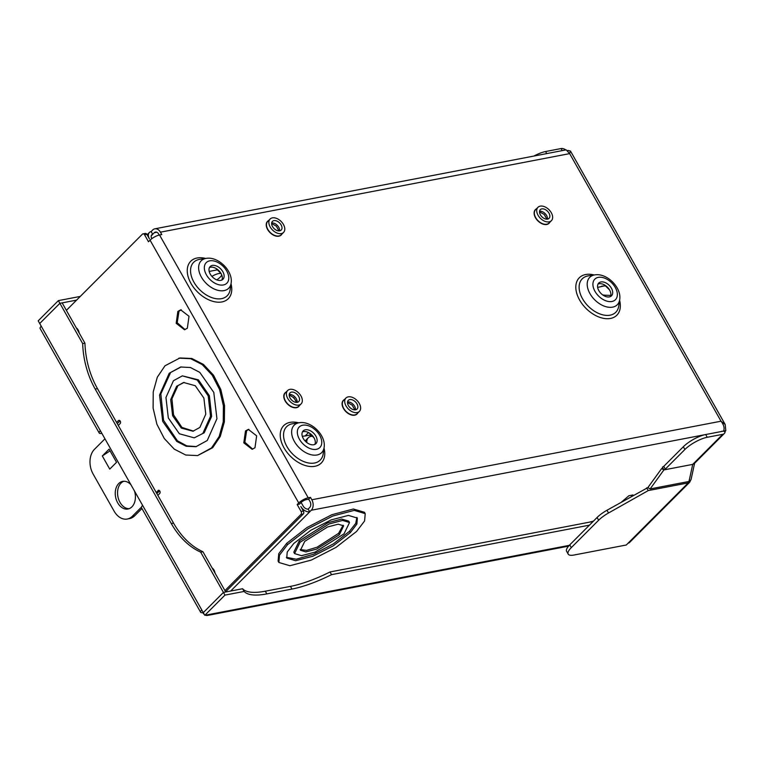 <?xml version="1.0" encoding="UTF-8"?>
<svg xmlns="http://www.w3.org/2000/svg" width="764" height="764" viewBox="0 0 764 764"><rect width="100%" height="100%" fill="white"/><g stroke="black" fill="none" stroke-linecap="round" stroke-linejoin="round"><path stroke-width="1.15" d="M565.837 149.925A6.637 4.25 44.9 0 0 565.379 149.629A6.637 4.25 44.9 0 0 561.062 148.56L545.572 151.53A18.03 5.529 -29.5 0 0 533.921 156.057M159.246 235.054L158.635 233.975A4.326 3.046 79.1 0 0 155.474 232.075A4.326 3.046 79.1 0 0 154.261 232.743L152.695 234.309A4.326 2.769 -135.1 0 1 152.752 234.3L151.138 231.559L152.704 229.993A7.65 5.386 79.1 0 1 154.844 228.818A7.65 5.386 79.1 0 1 160.44 232.17L569.648 153.621L570.469 151.043L567.9 150.412M154.844 228.818L566.21 149.859L569.648 153.621L721.035 421.203L725.227 424.574L725.8 430.676L311.263 510.247A7.65 5.386 -100.9 0 0 311.827 499.761L310.48 497.364L308.675 499.169L310.031 501.556A4.326 3.046 -100.9 0 1 309.707 507.497L308.14 509.072A4.326 2.769 44.9 0 1 303.155 506.054L301.131 502.464M694.228 463.652L692.728 464.378L694.218 463.652L724.32 433.503A6.637 4.25 -135.1 0 0 725.112 431.956A6.637 4.25 44.9 0 0 725.179 430.8M724.32 433.503A6.637 4.25 -135.1 0 1 722.734 434.315L707.244 437.285A18.03 5.529 150.5 0 0 684.888 449.509L665.31 469.125L663.754 466.374L683.331 446.759A18.03 5.529 -29.5 0 1 705.688 434.535L707.244 437.285M688.985 481.463L650.135 488.931L663.916 469.908L692.728 464.378L688.985 481.463L690.99 479.849L694.61 463.261M722.734 434.315L692.728 464.378L663.916 469.908L661.634 468.59L663.028 468.322M650.135 488.931L647.843 487.613L661.634 468.59M687.6 481.731L688.259 482.896L689.701 482.227L690.369 480.776M568.177 554.091L566.621 551.341A18.03 5.529 -29.5 0 1 569.753 544.875L597.076 517.495A18.03 5.529 -29.5 0 1 606.979 510.247L608.536 512.988A18.03 5.529 150.5 0 0 598.632 520.246L571.31 547.616A18.03 5.529 150.5 0 0 568.177 554.091A18.03 5.529 150.5 0 0 574.089 555.017L626.279 544.999L628.037 543.233A6.637 4.25 -135.1 0 0 629.622 542.421L689.701 482.227M647.843 487.613L606.979 510.247M628.037 543.233L688.259 482.896L648.244 490.584L608.536 512.988M648.244 490.584L646.688 487.833M721.97 431.163A3.314 2.12 -135.1 0 1 721.178 431.564L705.688 434.535M665.31 469.125L663.916 469.908L662.369 467.157L663.754 466.374M310.48 497.364L308.226 497.794A7.65 2.34 -29.5 0 0 298.743 502.979L150.059 240.173A7.65 2.34 -29.5 0 1 159.542 234.997L161.787 234.567L160.44 232.17M311.827 499.761L721.035 421.203C723.976 425.109 724.788 428.413 723.489 431.125M225.609 591.794L303.251 514.01A2.168 1.528 79.1 0 0 303.413 511.04L300.844 506.494A7.65 4.899 44.9 0 0 309.668 511.823A7.65 4.899 44.9 0 0 309.754 511.804L308.14 509.072M311.263 510.247L309.697 511.823M631.503 496.399L632.945 494.957L628.925 495.731L621.533 502.024M593.494 521.086L589.302 522.194M365.211 513.637L364.438 512.262L353.369 508.996L331.901 514.697L306.994 527.523L286.701 543.319L278.764 553.671L278.106 561.11L278.879 562.476L289.881 565.742L311.301 560.079L335.969 547.435L356.607 531.419L364.59 520.972L365.211 513.637L354.229 510.371L332.808 516.025L308.131 528.669L287.484 544.684L279.49 555.141L278.879 562.476M293.768 543.481L310.872 530.245L331.165 519.902L348.441 515.394L357.361 518.068L356.864 524.066L350.323 532.623L333.199 545.878L312.887 556.221L295.62 560.719L286.72 558.026L287.235 552.028L293.768 543.481M356.903 517.429L355.738 523.369L349.549 531.247L333.486 543.825L313.679 554.206L296.203 559.219L286.414 557.309M299.268 540.902L293.796 552.219L294.57 553.594L301.493 555.676L315.074 552.124L344.039 533.835L349.52 522.519L342.587 520.427L329.007 523.989L300.051 542.278L299.268 540.902L328.033 522.691L341.689 519.062L348.737 521.134L349.52 522.519M349.033 521.879L348.737 521.134M300.051 542.278L294.57 553.594M339.34 534.733L343.647 525.833L338.213 524.199L327.594 526.969L304.75 541.37L300.443 550.271L305.867 551.914L316.487 549.144L339.34 534.733L338.567 533.358L343.141 525.212M300.176 549.517L306.421 550.405L317.06 547.215L338.567 533.358M298.743 502.979L297.177 504.546L299.488 504.106L301.054 502.531A4.326 1.327 -29.5 0 1 306.421 499.599L308.675 499.169M146.879 234.367L144.568 234.815A2.168 1.528 -100.9 0 0 142.992 233.86L145.303 233.421A2.168 1.528 79.1 0 1 146.879 234.367L149.457 238.912A7.65 4.899 -135.1 0 1 149.372 232.485A7.65 4.899 -135.1 0 1 151.11 231.568A7.65 4.899 -135.1 0 1 151.138 231.568L152.198 233.44M151.864 238.645L151.769 238.463A4.326 2.769 -135.1 0 1 151.721 234.825A4.326 2.769 -135.1 0 1 152.704 234.309L152.704 234.309M156.849 493.573L159.619 490.794M117.284 423.648L120.053 420.868M104.954 438.813L94.459 449.318A18.03 12.711 -100.9 0 0 93.132 474.062L114.094 511.126A18.03 12.711 -100.9 0 0 127.282 519.023L129.593 518.584A18.03 12.711 -100.9 0 0 134.645 515.815L141.942 508.509M123.844 481.253A14.067 9.913 -100.9 0 0 121.046 483.087A14.067 9.913 -100.9 0 0 118.468 498.835A14.067 9.913 -100.9 0 0 129.116 508.681M130.902 484.691A14.067 9.913 -100.9 0 0 122.67 481.377A14.067 9.913 -100.9 0 0 118.735 483.536A14.067 9.913 -100.9 0 0 116.424 500.067A14.067 9.913 -100.9 0 0 127.98 509.005A14.067 9.913 -100.9 0 0 131.914 506.847A14.067 9.913 -100.9 0 0 134.454 490.956M156.171 492.379L159.065 490.354M127.282 519.023A18.03 12.711 -100.9 0 0 132.334 516.254L141.474 507.105M116.605 422.454L118.42 420.63A1.805 1.27 -100.9 0 1 118.926 420.353A1.805 1.27 -100.9 0 1 120.406 421.499A1.805 1.27 -100.9 0 1 120.11 423.619L118.296 425.433M142.992 233.86A2.168 1.528 -100.9 0 0 142.381 234.195L66.373 310.346M144.568 234.815L148.493 241.749L150.059 240.173M224.931 590.601L300.94 514.449A2.168 1.528 -100.9 0 0 301.102 511.479L297.177 504.546M157.986 490.564A1.805 1.27 -100.9 0 1 158.492 490.287A1.805 1.27 -100.9 0 1 159.972 491.433A1.805 1.27 -100.9 0 1 159.676 493.554L157.862 495.368M245.483 430.953L243.811 442.862L252.139 449.299L254.985 447.742L256.647 435.833L248.31 429.397L245.483 430.953L246.638 430.724L244.843 442.27L252.712 449.156M177.85 311.416L176.178 323.325L184.506 329.762L187.352 328.205L189.014 316.286L180.676 309.859L177.85 311.416L179.005 311.187L177.21 322.733L185.079 329.618M197.599 455.573L212.65 447.733L220.233 436.511L224.368 421.909L224.549 405.598L220.777 389.401L213.481 375.143L203.463 364.438L191.859 358.488L179.989 357.953L164.995 365.775L157.288 377.254L153.239 391.884L153.106 408.062L156.897 424.221L164.26 438.498L174.268 449.146L185.776 455.029L197.599 455.573L211.494 447.962L219.192 436.483L223.25 421.852L223.374 405.674L219.583 389.516L212.23 375.239L202.212 364.59L190.704 358.708L178.881 358.163M102.319 455.955L109.099 449.165L116.539 462.315L109.758 469.106L102.319 455.955L110.064 450.875M212.134 567.986A6.131 4.317 79.1 0 1 214.999 573.048M76.305 327.899A6.131 4.317 79.1 0 1 79.169 332.961M248.892 429.32L246.638 430.724M181.269 309.783L179.005 311.187M169.216 373.252L180.629 367.007L190.379 367.494L199.767 372.354L213.796 392.419L216.938 418.71L207.264 440.484L195.947 446.711L186.187 446.262L176.78 441.43L162.713 421.375L159.542 395.064L169.216 373.252L181.183 366.911M196.453 446.606L186.798 445.88L177.439 440.818L163.563 420.324L160.822 393.938L170.382 373.023M194.257 437.848L204.189 432.796L211.647 416.38L209.384 395.714L198.392 379.823L182.348 375.859L173.447 380.72L165.95 397.481L168.309 417.946L179.368 433.78L194.257 437.848L204.189 432.796M203.033 433.016L210.53 416.294L208.2 395.867L197.198 380.014L182.348 375.859M176.608 386.307L183.608 382.487L195.24 385.715L203.883 398.063L205.783 414.145L199.872 427.429L192.967 431.23L181.316 428.069L172.626 415.731L170.697 399.629L176.608 386.307L184.181 382.392M193.512 431.106L181.937 427.429L173.552 414.881L171.929 398.808L177.764 386.087M209.431 267.601A9.015 5.768 -135.1 0 1 210.53 267.238A9.015 5.768 -135.1 0 1 219.411 271.239A9.015 5.768 -135.1 0 1 221.875 280.025M220.786 280.378A9.015 5.768 -135.1 0 1 211.265 275.613A9.015 5.768 -135.1 0 1 210.176 266.541A9.015 5.768 -135.1 0 1 212.325 265.433A9.015 5.768 -135.1 0 1 221.846 270.208A9.015 5.768 -135.1 0 1 222.935 279.28A9.015 5.768 -135.1 0 1 220.786 280.378M302.42 431.956A9.015 5.768 -135.1 0 1 303.518 431.603A9.015 5.768 -135.1 0 1 312.4 435.604A9.015 5.768 -135.1 0 1 314.873 444.39M313.775 444.743A9.015 5.768 -135.1 0 1 304.253 439.968A9.015 5.768 -135.1 0 1 303.165 430.896A9.015 5.768 -135.1 0 1 305.323 429.798A9.015 5.768 -135.1 0 1 314.844 434.573A9.015 5.768 -135.1 0 1 315.933 443.645A9.015 5.768 -135.1 0 1 313.775 444.743M598.002 284.113A9.015 5.768 -135.1 0 1 599.1 283.759A9.015 5.768 -135.1 0 1 607.982 287.761A9.015 5.768 -135.1 0 1 610.455 296.537M609.357 296.9A9.015 5.768 -135.1 0 1 599.836 292.125A9.015 5.768 -135.1 0 1 598.747 283.052A9.015 5.768 -135.1 0 1 600.905 281.954A9.015 5.768 -135.1 0 1 610.417 286.72A9.015 5.768 -135.1 0 1 611.515 295.792A9.015 5.768 -135.1 0 1 609.357 296.9M547.578 219.106A6.169 3.944 44.9 0 0 549.049 218.351A6.169 3.944 44.9 0 0 548.304 212.144A6.169 3.944 44.9 0 0 541.791 208.887A6.169 3.944 44.9 0 0 540.32 209.642A6.169 3.944 44.9 0 0 541.065 215.84A6.169 3.944 44.9 0 0 547.578 219.106M540.234 206.137A9.483 6.074 44.9 0 0 537.971 207.292A9.483 6.074 44.9 0 0 539.117 216.842A9.483 6.074 44.9 0 0 549.135 221.856A9.483 6.074 44.9 0 0 551.398 220.7A9.483 6.074 44.9 0 0 550.252 211.15A9.483 6.074 44.9 0 0 540.234 206.137M355.566 409.819A6.169 3.944 44.9 0 0 357.036 409.065A6.169 3.944 44.9 0 0 356.291 402.857A6.169 3.944 44.9 0 0 349.778 399.601A6.169 3.944 44.9 0 0 348.308 400.355A6.169 3.944 44.9 0 0 349.053 406.553A6.169 3.944 44.9 0 0 355.566 409.819M348.222 396.85A9.483 6.074 44.9 0 0 345.958 398.006A9.483 6.074 44.9 0 0 347.104 407.556A9.483 6.074 44.9 0 0 357.113 412.57A9.483 6.074 44.9 0 0 359.386 411.414A9.483 6.074 44.9 0 0 358.24 401.864A9.483 6.074 44.9 0 0 348.222 396.85M297.253 402.322A6.169 3.944 44.9 0 0 298.734 401.568A6.169 3.944 44.9 0 0 297.989 395.37A6.169 3.944 44.9 0 0 291.476 392.104A6.169 3.944 44.9 0 0 290.005 392.858A6.169 3.944 44.9 0 0 290.75 399.066A6.169 3.944 44.9 0 0 297.253 402.322M289.919 389.353A9.483 6.074 44.9 0 0 287.656 390.509A9.483 6.074 44.9 0 0 288.802 400.059A9.483 6.074 44.9 0 0 298.81 405.073A9.483 6.074 44.9 0 0 301.083 403.917A9.483 6.074 44.9 0 0 299.937 394.377A9.483 6.074 44.9 0 0 289.919 389.353M279.71 230.833A6.169 3.944 44.9 0 0 281.19 230.079A6.169 3.944 44.9 0 0 280.436 223.871A6.169 3.944 44.9 0 0 273.932 220.615A6.169 3.944 44.9 0 0 272.452 221.369A6.169 3.944 44.9 0 0 273.197 227.577A6.169 3.944 44.9 0 0 279.71 230.833M272.376 217.864A9.483 6.074 44.9 0 0 270.103 219.02A9.483 6.074 44.9 0 0 271.249 228.57A9.483 6.074 44.9 0 0 281.267 233.583A9.483 6.074 44.9 0 0 283.539 232.428A9.483 6.074 44.9 0 0 282.384 222.878A9.483 6.074 44.9 0 0 272.376 217.864M605.394 285.66L597.649 287.388M605.604 285.851L601.669 286.185M602.987 295.124L610.808 295.429M603.054 295.171L603.827 294.971M101.822 433.293L101.373 433.379A6.494 1.986 150.5 0 1 99.244 433.045A6.494 1.986 150.5 0 1 100.37 430.715L142.639 505.424A6.494 1.986 150.5 0 0 141.512 507.754L200.636 612.26A6.494 1.986 -29.5 0 1 201.763 609.93L204.809 615.306L569.285 545.343M99.244 433.045L40.12 328.539A6.494 1.986 -29.5 0 1 41.246 326.209L39.718 323.516L59.888 303.318L39.718 323.516L38.2 320.832L58.36 300.624L80.268 296.422M58.36 300.624L59.888 303.318L76.591 300.109M203.09 612.27L202.766 612.594A6.494 1.986 -29.5 0 1 202.527 612.632A6.494 1.986 -29.5 0 1 200.636 612.26M202.766 612.594A6.494 4.574 -100.9 0 0 202.938 612.881A6.494 4.574 -100.9 0 0 204.36 614.514M593.122 521.459L330.01 571.969A72.141 22.099 150.5 0 1 290.444 586.38L265.309 591.202A72.141 22.099 150.5 0 1 242.58 588.748L223.451 592.415L203.291 612.623L223.451 592.415L225.714 591.985L202.918 551.704L200.665 552.133A72.141 50.825 -100.9 0 1 171.289 523.541L95.204 389.067A72.141 50.825 -100.9 0 1 82.674 343.599L59.888 303.318L62.151 302.888L84.938 343.17A72.141 50.825 -100.9 0 0 97.467 388.628L95.204 389.067M242.58 588.748L244.108 591.441L224.969 595.108L200.665 552.133M224.969 595.108L204.809 615.306M244.108 591.441A72.141 22.099 150.5 0 0 266.827 593.895L291.972 589.063A72.141 22.099 150.5 0 0 331.538 574.652L589.436 525.145M330.01 571.969L331.538 574.652M205.459 615.182A6.494 4.574 -100.9 0 0 207.512 615.44A6.494 4.574 -100.9 0 0 209.336 614.437M97.467 388.628L173.552 523.111A72.141 50.825 -100.9 0 0 202.918 551.704M84.938 343.17L82.674 343.599M308.522 432.567L305.113 435.986A11.25 7.927 -100.9 0 0 303.786 436.082A11.25 7.927 -100.9 0 0 302.401 436.54M305.113 435.986L311.234 434.811M306.832 442.557A11.183 7.153 -135.1 0 1 308.274 437.772L305.151 441.029M308.274 437.772A11.183 7.153 -135.1 0 1 312.677 436.292M305.094 440.962L307.863 438.173M309.687 436.798L311.425 435.002M312.018 435.595L311.874 436.292M296.413 402.389A7.86 5.033 44.9 0 0 295.582 400.441A7.86 5.033 44.9 0 0 289.184 395.179M209.193 271.43L217.578 269.816M216.785 279.872A9.015 2.76 150.5 0 0 220.061 277.265A9.015 2.76 150.5 0 0 221.694 274.868M221.082 273.588A9.015 2.76 150.5 0 0 211.895 276.377M546.737 153.593L545.572 151.53M561.062 148.56L562.228 150.623M725.112 431.956L723.613 431.097M597.076 517.495L598.632 520.246M569.753 544.875L571.31 547.616M683.331 446.759L684.888 449.509M308.226 497.794L159.542 234.997M231.034 283.807A26.511 16.97 -135.1 0 1 221.932 301.933A26.511 16.97 -135.1 0 1 191.038 283.511A26.511 16.97 -135.1 0 1 197.083 258.003A26.511 16.97 -135.1 0 1 205.631 258.452M324.022 448.172A26.511 16.97 -135.1 0 1 314.921 466.288A26.511 16.97 -135.1 0 1 284.027 447.876A26.511 16.97 -135.1 0 1 290.072 422.368A26.511 16.97 -135.1 0 1 298.619 422.817M619.604 300.328A26.511 16.97 -135.1 0 1 610.503 318.445A26.511 16.97 -135.1 0 1 579.609 300.032A26.511 16.97 -135.1 0 1 585.654 274.524A26.511 16.97 -135.1 0 1 594.201 274.973M268.479 220.653A9.665 6.188 44.9 0 0 268.145 230.346A9.665 6.188 44.9 0 0 278.889 236.2A9.665 6.188 44.9 0 0 281.906 234.051M286.022 392.142A9.665 6.188 44.9 0 0 285.688 401.835A9.665 6.188 44.9 0 0 296.432 407.699A9.665 6.188 44.9 0 0 299.45 405.55M344.325 399.639A9.665 6.188 44.9 0 0 343.991 409.332A9.665 6.188 44.9 0 0 354.735 415.186A9.665 6.188 44.9 0 0 357.762 413.037M536.347 208.925A9.665 6.188 44.9 0 0 536.013 218.619A9.665 6.188 44.9 0 0 546.747 224.473A9.665 6.188 44.9 0 0 549.774 222.324M230.68 591.03L309.754 511.804M287.484 544.684L286.701 543.319M350.323 532.623L349.549 531.247M309.668 511.823L308.637 509.941M154.261 232.743L156.84 232.246M152.752 234.3L151.196 235.866M211.494 447.962L212.65 447.733M303.251 514.01L300.94 514.449M303.413 511.04L301.102 511.479M132.334 516.254L134.645 515.815M118.42 420.63L119.499 420.429M223.374 284.962A14.554 9.311 -135.1 0 1 206.414 274.849A14.554 9.311 -135.1 0 1 209.737 260.849A14.554 9.311 -135.1 0 1 226.698 270.962A14.554 9.311 -135.1 0 1 223.374 284.962M224.043 290.616A19.425 12.434 -135.1 0 1 201.4 277.122A19.425 12.434 -135.1 0 1 205.831 258.433A19.425 12.434 -135.1 0 1 206.28 258.356L199.881 259.321A23.684 15.156 44.9 0 0 199.337 259.407A23.684 15.156 44.9 0 0 193.941 282.202A23.684 15.156 44.9 0 0 221.541 298.657A23.684 15.156 44.9 0 0 230.174 289.556L231.129 283.157A19.425 12.434 -135.1 0 1 224.043 290.616M316.372 449.327A14.554 9.311 -135.1 0 1 299.412 439.214A14.554 9.311 -135.1 0 1 302.725 425.214A14.554 9.311 -135.1 0 1 319.686 435.327A14.554 9.311 -135.1 0 1 316.372 449.327M317.041 454.981A19.425 12.434 -135.1 0 1 294.398 441.487A19.425 12.434 -135.1 0 1 298.829 422.798A19.425 12.434 -135.1 0 1 299.268 422.721L292.87 423.676A23.684 15.156 44.9 0 0 292.335 423.772A23.684 15.156 44.9 0 0 286.93 446.568A23.684 15.156 44.9 0 0 314.539 463.013A23.684 15.156 44.9 0 0 323.172 453.921L324.117 447.523A19.425 12.434 -135.1 0 1 317.041 454.981M611.945 301.484A14.554 9.311 -135.1 0 1 594.994 291.37A14.554 9.311 -135.1 0 1 598.308 277.37A14.554 9.311 -135.1 0 1 615.268 287.484A14.554 9.311 -135.1 0 1 611.945 301.484M612.623 307.138A19.425 12.434 -135.1 0 1 589.97 293.643A19.425 12.434 -135.1 0 1 594.411 274.954A19.425 12.434 -135.1 0 1 594.85 274.878L588.452 275.833A23.684 15.156 44.9 0 0 587.917 275.928A23.684 15.156 44.9 0 0 582.512 298.714A23.684 15.156 44.9 0 0 610.121 315.169A23.684 15.156 44.9 0 0 618.754 306.077L619.699 299.679A19.425 12.434 -135.1 0 1 612.623 307.138M547.454 219.125A6.169 3.944 44.9 0 0 545.104 213.576A6.169 3.944 44.9 0 0 539.546 211.236M537.971 207.292L535.602 209.67A9.483 6.074 44.9 0 0 536.748 219.211A9.483 6.074 44.9 0 0 546.766 224.224A9.483 6.074 44.9 0 0 549.029 223.069L551.398 220.7M355.441 409.838A6.169 3.944 44.9 0 0 353.092 404.29A6.169 3.944 44.9 0 0 347.534 401.95M345.958 398.006L343.59 400.384A9.483 6.074 44.9 0 0 344.736 409.924A9.483 6.074 44.9 0 0 354.744 414.938A9.483 6.074 44.9 0 0 357.017 413.782L359.386 411.414M297.139 402.351A6.169 3.944 44.9 0 0 294.789 396.793A6.169 3.944 44.9 0 0 289.231 394.453M287.656 390.509L285.287 392.887A9.483 6.074 44.9 0 0 286.433 402.427A9.483 6.074 44.9 0 0 296.442 407.451A9.483 6.074 44.9 0 0 298.714 406.286L301.083 403.917M279.586 230.852A6.169 3.944 44.9 0 0 277.236 225.304A6.169 3.944 44.9 0 0 271.688 222.964M270.103 219.02L267.734 221.398A9.483 6.074 44.9 0 0 268.88 230.938A9.483 6.074 44.9 0 0 278.898 235.952A9.483 6.074 44.9 0 0 281.162 234.796L283.539 232.428M265.309 591.202L266.827 593.895M290.444 586.38L291.972 589.063M41.246 326.209L100.37 430.715M142.639 505.424L201.763 609.93M173.552 523.111L171.289 523.541M570.469 151.043L725.227 424.574M149.372 232.485L147.099 234.758M221.016 273.474L215.983 268.441M206.28 258.356C218.361 256.284 233.173 271.067 231.129 283.157M314.014 437.829L308.981 432.806M299.268 422.721C311.359 420.649 326.171 435.432 324.117 447.523M609.596 289.986L604.553 284.962M594.85 274.878C606.931 272.805 621.753 287.589 619.699 299.679M546.89 219.172L544.197 214.455L539.508 211.8M354.868 409.886L352.185 405.168L347.486 402.513M296.566 402.389L293.882 397.672L289.184 395.026M279.022 230.9L276.339 226.182L271.64 223.527M207.512 615.44L568.578 546.136"/></g></svg>
